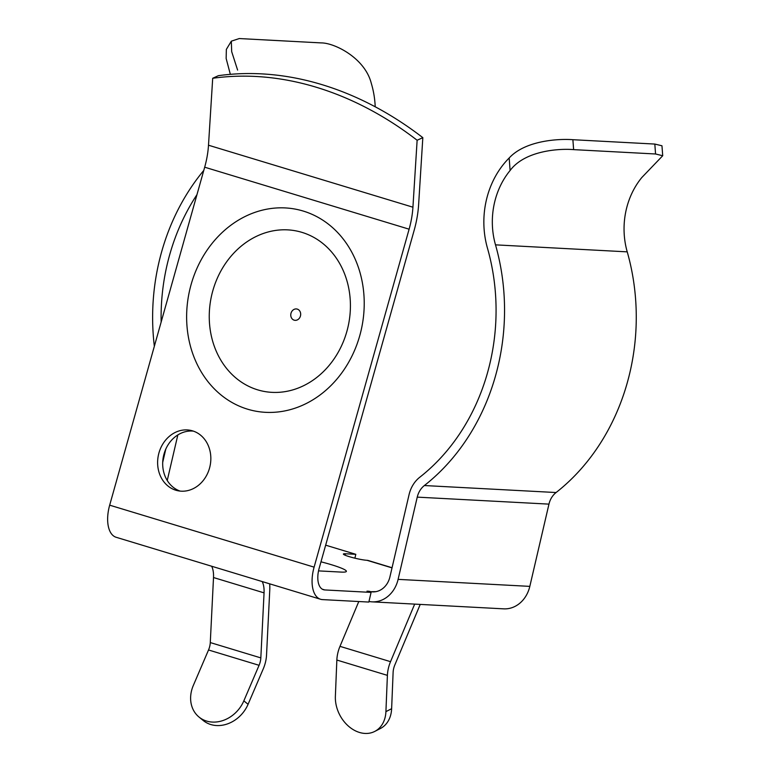 <?xml version="1.0" encoding="UTF-8"?>
<svg xmlns="http://www.w3.org/2000/svg" width="771" height="771" viewBox="0 0 771 771"><rect width="100%" height="100%" fill="white"/><g stroke="black" fill="none" stroke-linecap="round" stroke-linejoin="round"><path stroke-width="1.16" d="M192.577 430.864A30.859 26.387 102.5 0 1 209.76 467.245A30.859 26.387 102.5 0 1 177.542 490.674A30.859 26.387 102.5 0 1 175.884 490.24A30.859 26.387 102.5 0 1 158.701 453.859A30.859 26.387 102.5 0 1 190.919 430.43A30.859 26.387 102.5 0 1 192.577 430.864M269.667 583.82A33.317 17.232 -73.1 0 1 269.763 590.046L266.535 655.09A21.781 11.266 -73.1 0 1 265.571 661.817A21.781 11.266 -73.1 0 1 263.296 668.775L248.069 704.308A30.859 25.819 129.4 0 1 210.84 724.547A30.859 25.819 129.4 0 1 203.216 720.5L198.995 717.03A30.859 25.819 -50.6 0 0 206.618 721.078A30.859 25.819 -50.6 0 0 243.848 700.839L259.075 665.306A11.796 6.101 106.9 0 0 260.309 661.537A11.796 6.101 106.9 0 0 260.829 657.894L264.058 592.86A23.332 12.066 106.9 0 0 262.217 581.565M198.995 717.03A30.859 25.819 -50.6 0 1 193.299 685.515L208.527 649.982A11.796 6.101 106.9 0 0 209.76 646.214A11.796 6.101 106.9 0 0 210.281 642.571L213.509 577.537A23.332 12.066 106.9 0 0 211.678 566.242M662.703 155.742L655.562 153.988L654.82 144.061L661.961 145.777L662.713 155.742L641.829 177.503A72.753 61.767 -87 0 0 627.228 251.857A207.158 175.865 93 0 1 629.965 372.258A207.158 175.865 93 0 1 556.084 492.534A19.969 16.952 -87 0 0 548.962 504.128L529.822 586.374A29.953 25.433 93 0 1 503.704 608.849L371.979 601.843A29.953 25.433 93 0 1 368.972 601.467M655.562 153.988L573.624 149.632C560.43 148.446 525.224 150.114 510.103 170.497A72.753 61.767 -87 0 0 495.502 244.85A207.158 175.865 93 0 1 498.249 365.252A207.158 175.865 93 0 1 424.368 485.537A19.969 16.952 -87 0 0 417.246 497.131L398.106 579.368A29.953 25.433 93 0 1 371.979 601.843M230.336 74.334L226.154 58.49L226.346 49.402L231.319 41.181L231.685 51.667L237.613 70.084M510.103 170.497L509.178 157.988A82.738 70.248 -87 0 0 487.465 248.175A197.174 167.394 93 0 1 490.077 362.775A197.174 167.394 93 0 1 419.752 477.259A29.953 25.433 -87 0 0 409.064 494.654L389.924 576.891A19.969 16.952 93 0 1 372.509 591.877A19.969 16.952 93 0 1 369.068 591.27L366.996 591.155L371.082 592.398L324.793 589.94L322.278 589.179M324.793 589.94A20.046 10.37 106.9 0 1 323.492 589.709A20.046 10.37 106.9 0 1 319.165 568.275L414.162 230.307A68.947 35.668 106.9 0 0 418.624 204.594L422.826 137.652A342.006 266.303 -114.5 0 0 218.395 75.674L212.7 78.276A342.006 266.303 65.5 0 1 417.13 140.255L412.928 207.197A58.962 30.503 -73.1 0 1 409.112 229.189L204.681 167.201L109.675 505.169A30.03 15.536 -73.1 0 0 116.161 537.281L320.591 599.269A30.03 15.536 106.9 0 0 322.538 599.607L368.837 602.064L371.082 592.398M204.681 167.201A58.962 30.503 106.9 0 0 208.498 145.218L212.7 78.276M318.519 570.887L341.206 572.092A33.413 3.614 13.1 0 0 346.381 571.369A33.413 3.614 13.1 0 0 320.977 561.818M354.901 558.185L355.797 554.31L345.427 553.761A13.184 1.426 13.1 0 0 343.384 554.041A13.184 1.426 13.1 0 0 352.443 557.558A13.184 1.426 13.1 0 0 367.015 560.305A19.651 10.168 -73.1 0 1 368.297 560.527L392.053 567.735M355.797 554.31L325.651 545.164M154.345 346.275A207.158 175.865 93 0 1 203.775 170.43M161.149 322.047A197.174 167.394 93 0 1 196.962 194.658M162.691 462.407L165.794 449.088M167.24 480.497L177.841 434.921M368.962 591.752L375.997 591.636M654.82 144.061L572.882 139.705L573.624 149.632M375.207 106.793A82.738 70.248 -87 0 0 371.265 83.239C364.876 57.979 334.518 42.819 321.199 42.906L239.261 38.55L231.319 41.181M509.178 157.988C525.61 140.062 559.823 138.645 572.882 139.705M409.112 229.189L314.105 567.148A30.03 15.536 106.9 0 0 320.591 599.269M422.826 137.652L417.13 140.255M180.106 491.088A30.859 26.387 102.5 0 1 163.529 455.96A30.859 26.387 102.5 0 1 193.415 431.134M420.224 604.406L394.81 665.016A11.796 6.101 106.9 0 0 393.114 672.428L391.629 708.694A30.859 23.612 62.8 0 1 380.479 728.47L374.754 731.419A30.859 23.612 -117.2 0 0 385.914 711.633L387.399 675.367A21.781 11.266 -73.1 0 1 390.531 661.672L414.673 604.117M374.754 731.419A30.859 23.612 -117.2 0 1 359.479 732.45A30.859 23.612 -117.2 0 1 335.375 696.309L336.85 660.043A21.781 11.266 -73.1 0 1 339.982 646.349L358.785 601.534M257.697 389.856A81.842 69.988 102.5 0 1 212.806 290.792A81.842 69.988 102.5 0 1 301.972 232.37A81.842 69.988 102.5 0 1 346.863 331.434A81.842 69.988 102.5 0 1 257.697 389.856M303.273 211.071A102.957 88.048 -77.5 0 0 191.102 284.566A102.957 88.048 -77.5 0 0 247.587 409.189A102.957 88.048 -77.5 0 0 359.749 335.703A102.957 88.048 -77.5 0 0 303.273 211.071M297.269 309.104A5.744 4.915 102.5 0 1 300.43 316.062A5.744 4.915 102.5 0 1 294.165 320.167A5.744 4.915 102.5 0 1 291.014 313.209A5.744 4.915 102.5 0 1 297.269 309.104M210.281 642.571L260.829 657.894M556.084 492.534L424.368 485.537M412.928 207.197L208.498 145.218M392.025 567.88L367.015 560.305M627.228 251.857L495.502 244.85M548.962 504.128L417.246 497.131M529.822 586.374L398.106 579.368M314.105 567.148L109.675 505.169M345.09 555.197L345.427 553.761M336.85 660.043L387.399 675.367M339.982 646.349L390.531 661.672M385.914 711.633L391.629 708.694M208.527 649.982L259.075 665.306M213.509 577.537L264.058 592.86M243.848 700.839L248.069 704.308"/></g></svg>
